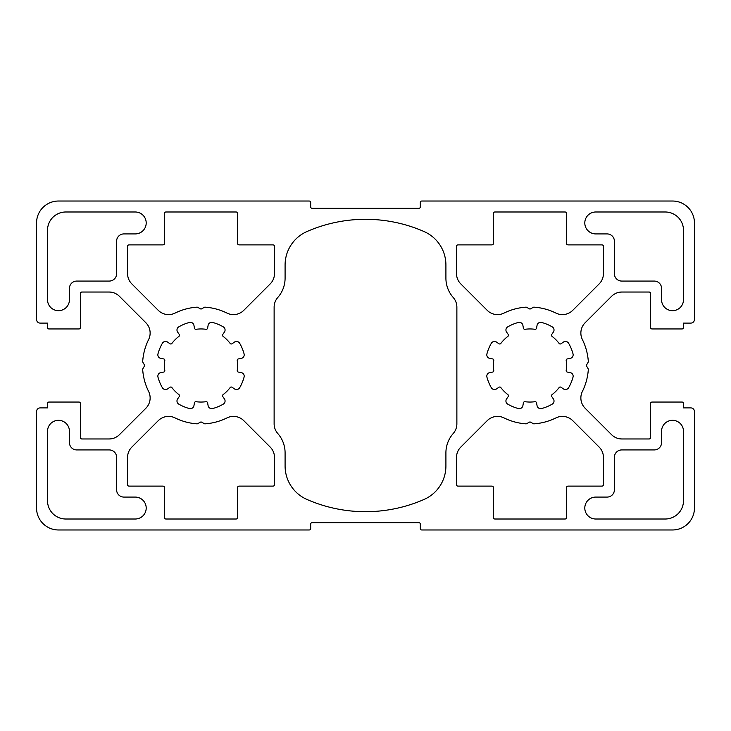 <?xml version="1.0" encoding="UTF-8"?>
<svg xmlns="http://www.w3.org/2000/svg" width="731" height="731" viewBox="0 0 731 731"><rect width="100%" height="100%" fill="white"/><g stroke="black" fill="none" stroke-linecap="round" stroke-linejoin="round"><path stroke-width="1.1" d="M445.91 465.994L445.91 452.854A29.24 29.24 0 0 1 453.22 433.51A14.62 14.62 0 0 0 456.875 423.843L456.875 307.157A14.62 14.62 0 0 0 453.22 297.49A29.24 29.24 0 0 1 445.91 278.145L445.91 265.006A36.55 36.55 0 0 0 423.98 231.508A146.2 146.2 0 0 0 307.02 231.508A36.55 36.55 0 0 0 285.09 265.006L285.09 278.145A29.24 29.24 0 0 1 277.78 297.49A14.62 14.62 0 0 0 274.125 307.157L274.125 423.843A14.62 14.62 0 0 0 277.78 433.51A29.24 29.24 0 0 1 285.09 452.854L285.09 465.994A36.55 36.55 0 0 0 307.02 499.492A146.2 146.2 0 0 0 423.98 499.492A36.55 36.55 0 0 0 445.91 465.994M567.987 486.115L601.978 486.115A1.462 1.462 0 0 0 603.44 484.653L603.44 457.423A14.62 14.62 0 0 0 599.155 447.089L572.748 420.672A14.62 14.62 0 0 0 555.916 417.913A58.48 58.48 0 0 1 534.032 423.843A1.462 1.462 0 0 1 533.201 423.651L530.706 422.207A1.462 1.462 0 0 0 529.244 422.207L526.749 423.651A1.462 1.462 0 0 1 525.918 423.843A58.48 58.48 0 0 1 504.034 417.913A14.62 14.62 0 0 0 487.202 420.672L460.795 447.089A14.62 14.62 0 0 0 456.51 457.423L456.51 484.653A1.462 1.462 0 0 0 457.971 486.115L491.963 486.115A1.462 1.462 0 0 1 493.425 487.577L493.425 517.548A1.462 1.462 0 0 0 494.887 519.01L565.063 519.01A1.462 1.462 0 0 0 566.525 517.548L566.525 487.577A1.462 1.462 0 0 1 567.987 486.115M572.748 310.328L599.155 283.911A14.62 14.62 0 0 0 603.44 273.577L603.44 246.347A1.462 1.462 0 0 0 601.978 244.885L567.987 244.885A1.462 1.462 0 0 1 566.525 243.423L566.525 213.452A1.462 1.462 0 0 0 565.063 211.99L494.887 211.99A1.462 1.462 0 0 0 493.425 213.452L493.425 243.423A1.462 1.462 0 0 1 491.963 244.885L457.971 244.885A1.462 1.462 0 0 0 456.51 246.347L456.51 273.577A14.62 14.62 0 0 0 460.795 283.911L487.202 310.328A14.62 14.62 0 0 0 504.034 313.087A58.48 58.48 0 0 1 525.918 307.157A1.462 1.462 0 0 1 526.749 307.349L529.244 308.793A1.462 1.462 0 0 0 530.706 308.793L533.201 307.349A1.462 1.462 0 0 1 534.032 307.157A58.48 58.48 0 0 1 555.916 313.087A14.62 14.62 0 0 0 572.748 310.328M164.475 213.452L164.475 243.423A1.462 1.462 0 0 1 163.013 244.885L129.021 244.885A1.462 1.462 0 0 0 127.559 246.347L127.559 273.577A14.62 14.62 0 0 0 131.845 283.911L158.252 310.328A14.62 14.62 0 0 0 175.084 313.087A58.48 58.48 0 0 1 196.968 307.157A1.462 1.462 0 0 1 197.799 307.349L200.294 308.793A1.462 1.462 0 0 0 201.756 308.793L204.251 307.349A1.462 1.462 0 0 1 205.082 307.157A58.48 58.48 0 0 1 226.966 313.087A14.62 14.62 0 0 0 243.798 310.328L270.205 283.911A14.62 14.62 0 0 0 274.49 273.577L274.49 246.347A1.462 1.462 0 0 0 273.029 244.885L239.037 244.885A1.462 1.462 0 0 1 237.575 243.423L237.575 213.452A1.462 1.462 0 0 0 236.113 211.99L165.937 211.99A1.462 1.462 0 0 0 164.475 213.452M158.252 420.672L131.845 447.089A14.62 14.62 0 0 0 127.559 457.423L127.559 484.653A1.462 1.462 0 0 0 129.021 486.115L163.013 486.115A1.462 1.462 0 0 1 164.475 487.577L164.475 517.548A1.462 1.462 0 0 0 165.937 519.01L236.113 519.01A1.462 1.462 0 0 0 237.575 517.548L237.575 487.577A1.462 1.462 0 0 1 239.037 486.115L273.029 486.115A1.462 1.462 0 0 0 274.49 484.653L274.49 457.423A14.62 14.62 0 0 0 270.205 447.089L243.798 420.672A14.62 14.62 0 0 0 226.966 417.913A58.48 58.48 0 0 1 205.082 423.843A1.462 1.462 0 0 1 204.251 423.651L201.756 422.207A1.462 1.462 0 0 0 200.294 422.207L197.799 423.651A1.462 1.462 0 0 1 196.968 423.843A58.48 58.48 0 0 1 175.084 417.913A14.62 14.62 0 0 0 158.252 420.672M661.555 442.62A7.31 7.31 0 0 1 654.245 449.93L621.715 449.93A7.31 7.31 0 0 0 614.405 457.24L614.405 489.77A7.31 7.31 0 0 1 607.095 497.08L595.765 497.08A10.965 10.965 0 0 0 584.8 508.045A10.965 10.965 0 0 0 595.765 519.01L665.21 519.01A18.275 18.275 0 0 0 683.485 500.735L683.485 431.29A10.965 10.965 0 0 0 672.52 420.325A10.965 10.965 0 0 0 661.555 431.29L661.555 442.62M76.755 449.93A7.31 7.31 0 0 1 69.445 442.62L69.445 431.29A10.965 10.965 0 0 0 58.48 420.325A10.965 10.965 0 0 0 47.515 431.29L47.515 500.735A18.275 18.275 0 0 0 65.79 519.01L135.235 519.01A10.965 10.965 0 0 0 146.2 508.045A10.965 10.965 0 0 0 135.235 497.08L123.904 497.08A7.31 7.31 0 0 1 116.594 489.77L116.594 457.24A7.31 7.31 0 0 0 109.284 449.93L76.755 449.93M135.235 233.92A10.965 10.965 0 0 0 146.2 222.955A10.965 10.965 0 0 0 135.235 211.99L65.79 211.99A18.275 18.275 0 0 0 47.515 230.265L47.515 299.71A10.965 10.965 0 0 0 58.48 310.675A10.965 10.965 0 0 0 69.445 299.71L69.445 288.38A7.31 7.31 0 0 1 76.755 281.07L109.284 281.07A7.31 7.31 0 0 0 116.594 273.76L116.594 241.23A7.31 7.31 0 0 1 123.904 233.92L135.235 233.92M595.765 211.99A10.965 10.965 0 0 0 584.8 222.955A10.965 10.965 0 0 0 595.765 233.92L607.095 233.92A7.31 7.31 0 0 1 614.405 241.23L614.405 273.76A7.31 7.31 0 0 0 621.715 281.07L654.245 281.07A7.31 7.31 0 0 1 661.555 288.38L661.555 299.71A10.965 10.965 0 0 0 672.52 310.675A10.965 10.965 0 0 0 683.485 299.71L683.485 230.265A18.275 18.275 0 0 0 665.21 211.99L595.765 211.99M552.188 404.161A3.655 3.655 0 0 0 553.358 398.898L551.759 396.613A1.462 1.462 0 0 1 552.079 394.612A36.55 36.55 0 0 0 559.087 387.604A1.462 1.462 0 0 1 561.088 387.284L563.373 388.883A3.655 3.655 0 0 0 568.636 387.713A44.591 44.591 0 0 0 573.022 377.132A3.655 3.655 0 0 0 570.125 372.582L567.384 372.097A1.462 1.462 0 0 1 566.187 370.462A36.55 36.55 0 0 0 566.187 360.538A1.462 1.462 0 0 1 567.384 358.903L570.125 358.418A3.655 3.655 0 0 0 573.022 353.868A44.591 44.591 0 0 0 568.636 343.287A3.655 3.655 0 0 0 563.373 342.117L561.088 343.716A1.462 1.462 0 0 1 559.087 343.396A36.55 36.55 0 0 0 552.079 336.388A1.462 1.462 0 0 1 551.759 334.387L553.358 332.102A3.655 3.655 0 0 0 552.188 326.839A44.591 44.591 0 0 0 541.607 322.453A3.655 3.655 0 0 0 537.057 325.35L536.572 328.091A1.462 1.462 0 0 1 534.937 329.288A36.55 36.55 0 0 0 525.013 329.288A1.462 1.462 0 0 1 523.378 328.091L522.893 325.35A3.655 3.655 0 0 0 518.343 322.453A44.591 44.591 0 0 0 507.762 326.839A3.655 3.655 0 0 0 506.592 332.102L508.191 334.387A1.462 1.462 0 0 1 507.871 336.388A36.55 36.55 0 0 0 500.863 343.396A1.462 1.462 0 0 1 498.862 343.716L496.577 342.117A3.655 3.655 0 0 0 491.314 343.287A44.591 44.591 0 0 0 486.928 353.868A3.655 3.655 0 0 0 489.825 358.418L492.566 358.903A1.462 1.462 0 0 1 493.763 360.538A36.55 36.55 0 0 0 493.763 370.462A1.462 1.462 0 0 1 492.566 372.097L489.825 372.582A3.655 3.655 0 0 0 486.928 377.132A44.591 44.591 0 0 0 491.314 387.713A3.655 3.655 0 0 0 496.577 388.883L498.862 387.284A1.462 1.462 0 0 1 500.863 387.604A36.55 36.55 0 0 0 507.871 394.612A1.462 1.462 0 0 1 508.191 396.613L506.592 398.898A3.655 3.655 0 0 0 507.762 404.161A44.591 44.591 0 0 0 518.343 408.547A3.655 3.655 0 0 0 522.893 405.65L523.378 402.909A1.462 1.462 0 0 1 525.013 401.712A36.55 36.55 0 0 0 534.937 401.712A1.462 1.462 0 0 1 536.572 402.909L537.057 405.65A3.655 3.655 0 0 0 541.607 408.547A44.591 44.591 0 0 0 552.188 404.161M169.912 387.284A1.462 1.462 0 0 1 171.913 387.604A36.55 36.55 0 0 0 178.921 394.612A1.462 1.462 0 0 1 179.241 396.613L177.642 398.898A3.655 3.655 0 0 0 178.812 404.161A44.591 44.591 0 0 0 189.393 408.547A3.655 3.655 0 0 0 193.943 405.65L194.428 402.909A1.462 1.462 0 0 1 196.063 401.712A36.55 36.55 0 0 0 205.987 401.712A1.462 1.462 0 0 1 207.622 402.909L208.107 405.65A3.655 3.655 0 0 0 212.657 408.547A44.591 44.591 0 0 0 223.238 404.161A3.655 3.655 0 0 0 224.408 398.898L222.809 396.613A1.462 1.462 0 0 1 223.129 394.612A36.55 36.55 0 0 0 230.137 387.604A1.462 1.462 0 0 1 232.138 387.284L234.423 388.883A3.655 3.655 0 0 0 239.686 387.713A44.591 44.591 0 0 0 244.072 377.132A3.655 3.655 0 0 0 241.175 372.582L238.434 372.097A1.462 1.462 0 0 1 237.237 370.462A36.55 36.55 0 0 0 237.237 360.538A1.462 1.462 0 0 1 238.434 358.903L241.175 358.418A3.655 3.655 0 0 0 244.072 353.868A44.591 44.591 0 0 0 239.686 343.287A3.655 3.655 0 0 0 234.423 342.117L232.138 343.716A1.462 1.462 0 0 1 230.137 343.396A36.55 36.55 0 0 0 223.129 336.388A1.462 1.462 0 0 1 222.809 334.387L224.408 332.102A3.655 3.655 0 0 0 223.238 326.839A44.591 44.591 0 0 0 212.657 322.453A3.655 3.655 0 0 0 208.107 325.35L207.622 328.091A1.462 1.462 0 0 1 205.987 329.288A36.55 36.55 0 0 0 196.063 329.288A1.462 1.462 0 0 1 194.428 328.091L193.943 325.35A3.655 3.655 0 0 0 189.393 322.453A44.591 44.591 0 0 0 178.812 326.839A3.655 3.655 0 0 0 177.642 332.102L179.241 334.387A1.462 1.462 0 0 1 178.921 336.388A36.55 36.55 0 0 0 171.913 343.396A1.462 1.462 0 0 1 169.912 343.716L167.627 342.117A3.655 3.655 0 0 0 162.364 343.287A44.591 44.591 0 0 0 157.978 353.868A3.655 3.655 0 0 0 160.875 358.418L163.616 358.903A1.462 1.462 0 0 1 164.813 360.538A36.55 36.55 0 0 0 164.813 370.462A1.462 1.462 0 0 1 163.616 372.097L160.875 372.582A3.655 3.655 0 0 0 157.978 377.132A44.591 44.591 0 0 0 162.364 387.713A3.655 3.655 0 0 0 167.627 388.883L169.912 387.284M36.55 319.447L36.55 222.955A21.93 21.93 0 0 1 58.48 201.025L309.213 201.025A1.462 1.462 0 0 1 310.675 202.487L310.675 206.873A1.462 1.462 0 0 0 312.137 208.335L418.863 208.335A1.462 1.462 0 0 0 420.325 206.873L420.325 202.487A1.462 1.462 0 0 1 421.787 201.025L672.52 201.025A21.93 21.93 0 0 1 694.45 222.955L694.45 319.447A3.655 3.655 0 0 1 690.795 323.102L683.485 323.102L683.485 327.488A1.462 1.462 0 0 1 682.023 328.95L652.052 328.95A1.462 1.462 0 0 1 650.59 327.488L650.59 293.496A1.462 1.462 0 0 0 649.128 292.034L621.898 292.034A14.62 14.62 0 0 0 611.564 296.32L585.147 322.727A14.62 14.62 0 0 0 582.388 339.559A58.48 58.48 0 0 1 588.318 361.443A1.462 1.462 0 0 1 588.126 362.274L586.682 364.769A1.462 1.462 0 0 0 586.682 366.231L588.126 368.726A1.462 1.462 0 0 1 588.318 369.557A58.48 58.48 0 0 1 582.388 391.441A14.62 14.62 0 0 0 585.147 408.273L611.564 434.68A14.62 14.62 0 0 0 621.898 438.965L649.128 438.965A1.462 1.462 0 0 0 650.59 437.503L650.59 403.512A1.462 1.462 0 0 1 652.052 402.05L682.023 402.05A1.462 1.462 0 0 1 683.485 403.512L683.485 407.898L690.795 407.898A3.655 3.655 0 0 1 694.45 411.553L694.45 508.045A21.93 21.93 0 0 1 672.52 529.975L421.787 529.975A1.462 1.462 0 0 1 420.325 528.513L420.325 524.127A1.462 1.462 0 0 0 418.863 522.665L312.137 522.665A1.462 1.462 0 0 0 310.675 524.127L310.675 528.513A1.462 1.462 0 0 1 309.213 529.975L58.48 529.975A21.93 21.93 0 0 1 36.55 508.045L36.55 411.553A3.655 3.655 0 0 1 40.205 407.898L47.515 407.898L47.515 403.512A1.462 1.462 0 0 1 48.977 402.05L78.948 402.05A1.462 1.462 0 0 1 80.41 403.512L80.41 437.503A1.462 1.462 0 0 0 81.872 438.965L109.102 438.965A14.62 14.62 0 0 0 119.436 434.68L145.853 408.273A14.62 14.62 0 0 0 148.612 391.441A58.48 58.48 0 0 1 142.682 369.557A1.462 1.462 0 0 1 142.874 368.726L144.318 366.231A1.462 1.462 0 0 0 144.318 364.769L142.874 362.274A1.462 1.462 0 0 1 142.682 361.443A58.48 58.48 0 0 1 148.612 339.559A14.62 14.62 0 0 0 145.853 322.727L119.436 296.32A14.62 14.62 0 0 0 109.102 292.034L81.872 292.034A1.462 1.462 0 0 0 80.41 293.496L80.41 327.488A1.462 1.462 0 0 1 78.948 328.95L48.977 328.95A1.462 1.462 0 0 1 47.515 327.488L47.515 323.102L40.205 323.102A3.655 3.655 0 0 1 36.55 319.447"/></g></svg>
